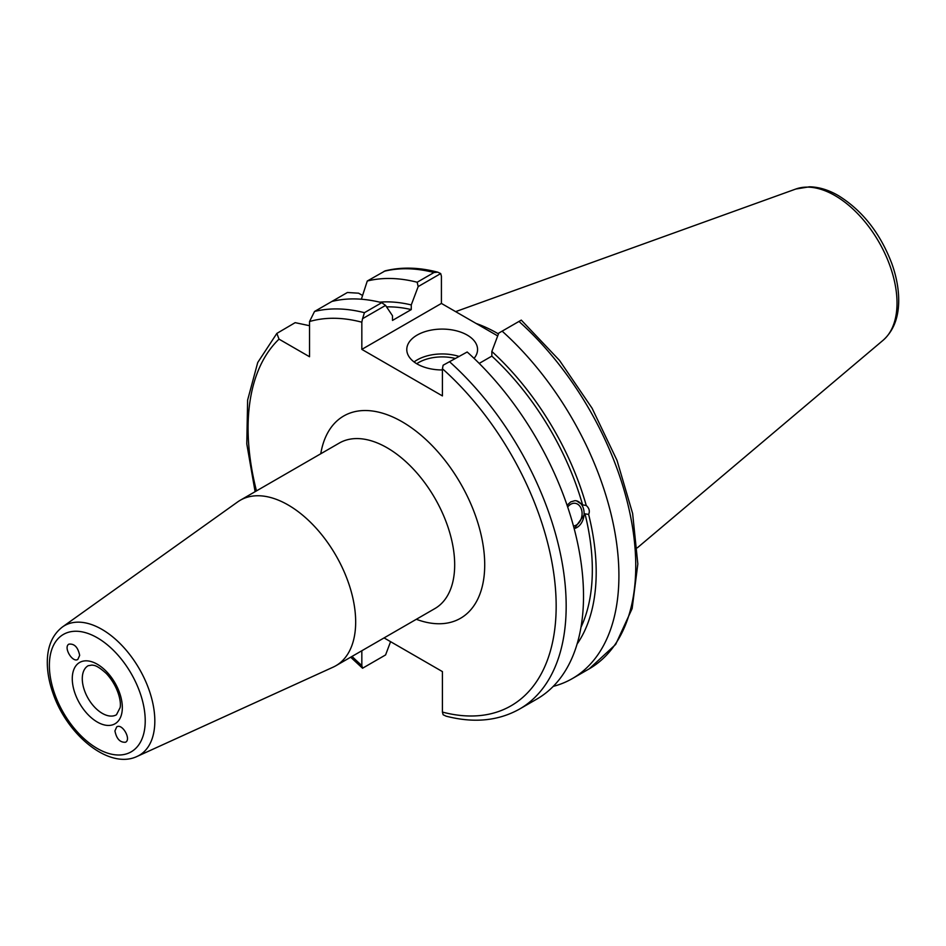 <?xml version="1.0" encoding="UTF-8"?>
<svg xmlns="http://www.w3.org/2000/svg" width="946" height="946" viewBox="0 0 946 946"><rect width="100%" height="100%" fill="white"/><g stroke="black" fill="none" stroke-linecap="round" stroke-linejoin="round"><path stroke-width="1.42" d="M77.832 659.421C72.44 663.04 63.181 647.253 68.869 644.155C74.379 643.493 77.974 647.23 79.665 655.365L77.832 659.421M116.76 726.847L116.866 726.788C122.483 723.371 131.529 739.571 125.499 742.243C120.024 742.586 116.5 738.802 114.927 730.891L116.76 726.847M137.194 756.386L333.146 667.143A95.558 55.175 -120 0 0 335.877 665.736A95.558 55.175 -120 0 0 355.672 621.983A95.558 55.175 -120 0 0 313.954 525.822A95.558 55.175 -120 0 0 240.319 500.221A95.558 55.175 -120 0 0 237.73 501.877L62.46 626.962C52.538 634.612 47.489 646.177 47.3 661.644C47.217 671.837 49.157 682.492 53.118 693.631C67.391 735.314 109.251 769.867 137.194 756.386A74.84 43.209 -120 0 0 154.825 721.018A74.84 43.209 -120 0 0 101.908 629.362A74.84 43.209 -120 0 0 62.46 626.962M446.063 716.157C473.828 723.335 498.341 720.958 519.591 709.039L536.926 699.035A224.923 129.862 -120 0 0 467.182 351.995L443.142 365.215L442.421 368.727L442.421 395.913L361.833 349.381L361.833 322.196L362.555 318.696L385.578 305.404L381.758 302.673A224.923 129.862 -120 0 0 331.869 301.467L314.533 311.471L309.531 321.534L309.531 356.748L279.023 339.141L276.859 333.406L295.164 322.657L309.531 325.708M390.58 641.672L385.578 654.939L362.555 668.231L361.833 665.558L361.833 650.753M384.064 637.911L442.421 671.601L442.421 712.078L443.142 714.762L446.063 716.146M567.683 507.044A11.47 8.49 -81.1 0 1 575.298 503.319A11.47 8.49 -81.1 0 1 581.624 509.965A11.47 8.49 -81.1 0 1 573.465 526.023M567.068 505.247L570.698 501.912L574.837 500.682L576.41 500.777L582.606 504.904L586.248 505.483C589.24 508.203 590.044 511.183 588.625 514.411L584.995 513.844L574.198 528.767M574.151 528.566A14.155 10.477 98.9 0 0 583.528 508.877A14.155 10.477 98.9 0 0 576.079 500.73M582.606 504.904A199.086 114.939 -120 0 0 491.849 356.11L479.208 363.406M586.248 505.483A204.561 118.096 -120 0 0 491.849 351.463L491.849 356.11M437.773 272.176C419.031 267.292 401.506 266.843 385.223 270.84L367.273 281.021L361.36 299.232M331.869 301.467L347.395 292.503L358.605 293.189L362.566 295.483M385.578 305.404L392.495 315.763L392.495 320.422L411.262 309.59L411.262 304.931A204.561 118.096 -120 0 0 379.689 302.164M411.262 304.931L418.179 286.579L440.694 273.571L437.773 272.188L434.001 272.519L417.162 282.239L418.179 286.579M417.162 282.239A224.923 129.862 -120 0 0 367.273 281.021M411.262 309.59A199.086 114.939 -120 0 0 386.571 306.882M362.555 668.231L350.659 657.198M381.758 302.673L364.423 312.688L362.555 318.696M498.767 333.098L521.281 320.103L498.767 333.098L491.849 351.463M519.413 321.829A224.923 129.862 -120 0 1 589.169 668.869L615.669 644.427L632.141 608.55L637.829 563.946L632.626 513.489L617.029 460.418L592.09 408.234L559.512 360.414L521.281 320.103M443.142 365.215L467.182 351.995M440.694 273.571L441.415 276.244L441.415 303.43L497.702 335.925M442.421 369.957A35.392 20.434 180 0 1 417.139 363.974A35.392 20.434 180 0 1 406.78 349.523A35.392 20.434 180 0 1 428.621 330.651A35.392 20.434 180 0 1 467.194 335.073A35.392 20.434 180 0 1 477.564 349.523A35.392 20.434 180 0 1 474.064 358.38M441.415 303.43L361.833 349.381M498.459 333.914A157.32 90.828 -120 0 0 476.075 323.449M553.233 686.382A224.923 129.862 -120 0 0 572.33 678.589A224.923 129.862 -120 0 0 502.574 331.549M577.084 644.06A204.561 118.096 -120 0 0 588.625 514.411M580.974 627.281A199.086 114.939 -120 0 0 584.995 513.844M97.296 664.234A35.392 20.434 -120 0 0 72.274 678.684A35.392 20.434 -120 0 0 97.296 722.035A35.392 20.434 -120 0 0 122.33 707.584A35.392 20.434 -120 0 0 97.296 664.234M102.298 713.367A28.309 16.342 60 0 1 83.804 688.404A28.309 16.342 60 0 1 88.144 665.724L92.105 665.062C93.559 665.617 95.842 664.08 106.307 673.493C118.865 687.033 121.478 703.032 120.047 707.785L116.464 714.762A28.309 16.342 60 0 1 102.298 713.367M145.223 720.805A67.781 39.129 60 0 1 97.296 748.475A67.781 39.129 60 0 1 49.369 665.464A67.781 39.129 60 0 1 97.296 637.781A67.781 39.129 60 0 1 145.223 720.805M416.335 619.287A116.796 67.438 -120 0 0 484.577 559.252A116.796 67.438 -120 0 0 406.886 424.683A116.796 67.438 -120 0 0 320.765 453.773M240.319 500.221L339.33 443.047A95.558 55.175 60 0 1 434.888 498.223A95.558 55.175 60 0 1 434.888 608.574L335.877 665.736M279.023 339.141A217.852 125.771 -120 0 0 256.461 490.891M352.018 656.418A217.852 125.771 -120 0 0 361.833 665.558M442.421 712.078A217.852 125.771 -120 0 0 556.165 606.079A217.852 125.771 -120 0 0 442.421 368.727M361.833 322.196A217.852 125.771 -120 0 0 309.531 321.534M364.423 312.688A224.923 129.862 -120 0 0 314.533 311.471M519.591 709.039A224.923 129.862 -120 0 0 449.835 361.999M434.001 272.519A224.923 129.862 -120 0 0 384.111 271.301M458.609 356.287A35.392 20.434 0 0 0 414.076 361.951M416.725 363.737A33.276 19.204 180 0 1 454.967 358.38M897.021 303.075A87.777 50.682 -120 0 0 834.963 195.574A87.777 50.682 -120 0 0 795.834 189.023L809.504 186.8C819 187.012 828.613 189.945 838.333 195.586C862.35 210.473 880.17 233.083 891.771 263.426C896.501 276.599 898.806 289.216 898.7 301.289C898.511 318.093 893.32 331.076 883.138 340.241A87.777 50.682 -120 0 0 897.021 303.075M276.859 333.406L257.738 362.495L247.627 400.052L246.788 443.911L255.101 491.684M795.834 189.023L455.629 311.636M883.138 340.241L637.308 547.84M589.169 668.869L572.33 678.589"/></g></svg>
